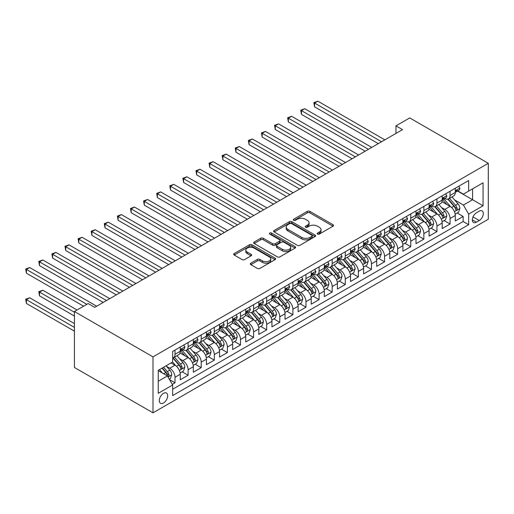 <?xml version="1.0" encoding="UTF-8"?>
<svg xmlns="http://www.w3.org/2000/svg" width="514" height="514" viewBox="0 0 514 514"><rect width="100%" height="100%" fill="white"/><g stroke="black" fill="none" stroke-linecap="round" stroke-linejoin="round"><path stroke-width="0.77" d="M317.549 234.088A1.272 0.732 0 0 0 319.348 234.088L333.008 226.205A1.818 1.047 0 0 0 333.541 225.46A1.818 1.047 0 0 0 333.008 224.721L309.865 211.357A1.818 1.047 0 0 0 307.295 211.357L293.635 219.247A1.272 0.732 0 0 0 293.263 219.767A1.272 0.732 0 0 0 293.635 220.288A1.272 0.732 0 0 0 295.434 220.288L297.201 219.266A5.821 3.36 0 0 1 305.432 219.266L307.359 220.377A5.821 3.36 0 0 1 309.062 222.755A5.821 3.36 0 0 1 307.359 225.126L305.592 226.147A1.272 0.732 0 0 0 305.22 226.668A1.272 0.732 0 0 0 305.592 227.188A1.272 0.732 0 0 0 307.391 227.188L309.158 226.166A5.821 3.36 0 0 1 317.389 226.166L319.316 227.278A5.821 3.36 0 0 1 321.019 229.655A5.821 3.36 0 0 1 319.316 232.032L317.549 233.054A1.272 0.732 0 0 0 317.177 233.568A1.272 0.732 0 0 0 317.549 234.088L317.549 233.054M163.484 402.995A5.93 3.425 120 0 0 167.358 397.772A5.93 3.425 120 0 0 166.446 393.024A5.93 3.425 120 0 0 163.484 393.319A5.93 3.425 120 0 0 159.61 398.543A5.93 3.425 120 0 0 160.522 403.291A5.93 3.425 120 0 0 163.484 402.995M250.858 263.168A1.818 1.047 0 0 0 250.324 263.907A1.818 1.047 0 0 0 250.858 264.652L257.347 268.398A1.818 1.047 0 0 0 259.917 268.398L275.093 259.641A1.818 1.047 0 0 0 275.62 258.902A1.818 1.047 0 0 0 275.093 258.156L251.95 244.799A1.818 1.047 0 0 0 249.38 244.799L234.211 253.556A1.818 1.047 0 0 0 233.677 254.295A1.818 1.047 0 0 0 234.211 255.04L242.049 259.57A1.818 1.047 0 0 0 244.619 259.57L251.115 255.818A1.818 1.047 0 0 0 251.648 255.079A1.818 1.047 0 0 0 251.115 254.334L247.228 252.091A4.864 2.808 0 0 1 245.801 250.106A4.864 2.808 0 0 1 248.802 247.51A4.864 2.808 0 0 1 254.102 248.121L269.336 256.916A4.864 2.808 0 0 1 270.762 258.902A4.864 2.808 0 0 1 267.762 261.491A4.864 2.808 0 0 1 262.461 260.887L259.917 259.422A1.818 1.047 0 0 0 257.347 259.422L250.858 263.168L250.858 264.652M488.3 163.291L409.716 117.918L395.966 125.859L402.513 129.644L94.724 307.34L88.177 303.562L74.421 311.503L153.005 356.87L488.3 163.291L488.3 219.247L153.005 412.826L153.005 356.87M297.33 245.319A1.818 1.047 0 0 0 299.9 245.319L315.069 236.556A1.818 1.047 0 0 0 315.602 235.817A1.818 1.047 0 0 0 315.069 235.071L291.933 221.714A1.818 1.047 0 0 0 289.363 221.714L274.187 230.471A1.818 1.047 0 0 0 273.66 231.216A1.818 1.047 0 0 0 274.187 231.955L297.33 245.319M270.261 234.365A1.272 0.732 0 0 1 271.553 234.545L295.055 248.114L279.912 256.859A1.818 1.047 0 0 1 277.342 256.859L254.199 243.501L254.199 242.017A1.818 1.047 0 0 0 253.665 242.756A1.818 1.047 0 0 0 254.199 243.501M254.199 242.017L260.694 238.265A1.818 1.047 0 0 1 263.264 238.265L272.645 243.681A1.818 1.047 0 0 0 275.221 243.681L279.526 241.194A1.818 1.047 0 0 0 280.059 240.456A1.818 1.047 0 0 0 279.526 239.71L269.754 234.069A1.272 0.732 0 0 1 269.381 233.555A1.272 0.732 0 0 1 270.165 232.874A1.272 0.732 0 0 1 271.553 233.035L295.081 246.617A1.818 1.047 0 0 1 295.614 247.356A1.818 1.047 0 0 1 295.081 248.101L295.081 246.617M172.293 384.376L175.011 382.808L169.575 379.673M166.485 366.315L169.774 368.217A7.408 4.279 60 0 1 175.011 377.289L180.247 374.263L180.247 379.782L188.105 375.246L182.149 371.808M179.579 358.753L182.868 360.655A7.408 4.279 60 0 1 188.105 369.727L193.348 366.7L193.348 372.22L201.205 367.683L195.243 364.246M192.679 351.19L195.969 353.092A7.408 4.279 60 0 1 201.205 362.164L206.442 359.138L206.442 364.657L214.299 360.121L208.343 356.684M205.773 343.628L209.063 345.53A7.408 4.279 60 0 1 214.299 354.602L219.542 351.576L219.542 357.101L227.4 352.559L221.438 349.122M218.874 336.066L222.164 337.968A7.408 4.279 60 0 1 227.4 347.04L232.636 344.014L232.636 349.539L240.494 344.997L234.538 341.559M231.968 328.504L235.258 330.406A7.408 4.279 60 0 1 240.494 339.478L245.737 336.458L245.737 341.977L253.595 337.441L247.632 333.997M245.069 320.948L248.358 322.843A7.408 4.279 60 0 1 253.595 331.916L258.831 328.896L258.831 334.415L266.689 329.879L260.733 326.435M258.163 313.386L261.453 315.281A7.408 4.279 60 0 1 266.689 324.353L271.932 321.334L271.932 326.853L279.789 322.317L273.827 318.873M271.263 305.824L274.553 307.719A7.408 4.279 60 0 1 279.789 316.797L285.026 313.771L285.026 319.29L292.89 314.754L286.928 311.311M284.358 298.261L287.647 300.157A7.408 4.279 60 0 1 292.89 309.235L298.126 306.209L298.126 311.728L305.984 307.192L300.022 303.748M297.458 290.699L300.748 292.594A7.408 4.279 60 0 1 305.984 301.673L311.221 298.647L311.221 304.166L319.085 299.63L313.122 296.186M310.552 283.137L313.842 285.032A7.408 4.279 60 0 1 319.085 294.111L324.321 291.085L324.321 296.604L332.179 292.068L326.217 288.624M323.653 275.575L326.943 277.476A7.408 4.279 60 0 1 332.179 286.549L337.415 283.522L337.415 289.041L345.279 284.505L339.317 281.068M336.747 268.012L340.037 269.914A7.408 4.279 60 0 1 345.279 278.986L350.516 275.96L350.516 281.479L358.374 276.943L352.418 273.506M349.848 260.45L353.137 262.352A7.408 4.279 60 0 1 358.374 271.424L363.61 268.398L363.61 273.917L371.474 269.381L365.512 265.944M362.942 252.888L366.231 254.79A7.408 4.279 60 0 1 371.474 263.862L376.711 260.836L376.711 266.355L384.568 261.819L378.612 258.381M376.042 245.326L379.332 247.228A7.408 4.279 60 0 1 384.568 256.3L389.805 253.273L389.805 258.799L397.669 254.257L391.707 250.819M389.137 237.764L392.426 239.665A7.408 4.279 60 0 1 397.669 248.737L402.905 245.711L402.905 251.237L410.763 246.694L404.807 243.257M402.237 230.201L405.527 232.103A7.408 4.279 60 0 1 410.763 241.175L415.999 238.155L415.999 243.675L423.864 239.138L417.901 235.695M415.331 222.646L418.621 224.541A7.408 4.279 60 0 1 423.864 233.613L429.1 230.593L429.1 236.112L436.958 231.576L431.002 228.132M428.432 215.083L431.721 216.979A7.408 4.279 60 0 1 436.958 226.051L442.194 223.031L442.194 228.55L450.058 224.014L450.058 218.495A7.408 4.279 -120 0 0 444.816 209.416L441.526 207.521M444.096 220.57L450.058 224.014M180.247 374.263A7.408 4.279 -120 0 0 175.011 365.191L171.078 362.923M193.348 366.7A7.408 4.279 -120 0 0 188.105 357.628L180.009 352.951M206.442 359.138A7.408 4.279 -120 0 0 201.205 350.066L193.103 345.389M219.542 351.576A7.408 4.279 -120 0 0 214.299 342.504L206.204 337.826M232.636 344.014A7.408 4.279 -120 0 0 227.4 334.942L219.298 330.264M245.737 336.458A7.408 4.279 -120 0 0 240.494 327.379L232.399 322.702M258.831 328.896A7.408 4.279 -120 0 0 253.595 319.817L245.493 315.14M271.932 321.334A7.408 4.279 -120 0 0 266.689 312.255L258.593 307.584M285.026 313.771A7.408 4.279 -120 0 0 279.789 304.693L271.688 300.022M298.126 306.209A7.408 4.279 -120 0 0 292.89 297.137L284.788 292.46M311.221 298.647A7.408 4.279 -120 0 0 305.984 289.575L297.882 284.897M324.321 291.085A7.408 4.279 -120 0 0 319.085 282.013L310.983 277.335M337.415 283.522A7.408 4.279 -120 0 0 332.179 274.45L324.077 269.773M350.516 275.96A7.408 4.279 -120 0 0 345.279 266.888L337.178 262.211M363.61 268.398A7.408 4.279 -120 0 0 358.374 259.326L350.272 254.648M376.711 260.836A7.408 4.279 -120 0 0 371.474 251.764L363.372 247.086M389.805 253.273A7.408 4.279 -120 0 0 384.568 244.201L376.466 239.524M402.905 245.711A7.408 4.279 -120 0 0 397.669 236.639L389.567 231.962M415.999 238.155A7.408 4.279 -120 0 0 410.763 229.077L402.661 224.4M429.1 230.593A7.408 4.279 -120 0 0 423.864 221.515L415.762 216.837M442.194 223.031A7.408 4.279 -120 0 0 436.958 213.952L428.856 209.282M479.26 211.158L476.382 212.822A5.744 3.315 120 0 0 472.629 217.878A5.744 3.315 120 0 0 473.51 222.485A5.744 3.315 120 0 0 476.382 222.196L479.26 220.532A5.744 3.315 120 0 0 483.012 215.475A5.744 3.315 120 0 0 482.132 210.875A5.744 3.315 120 0 0 479.26 211.158M158.248 381.221L167.416 375.927L172.653 384.999L172.653 395.587L468.652 224.695L468.652 214.107L463.416 205.035L454.627 199.959M172.653 384.999L158.248 393.319L158.248 370.331L172.653 362.01L172.653 351.428L468.652 180.53L468.652 191.118L483.064 182.798L483.064 205.786L468.652 214.107M182.798 349.726L182.868 349.764A7.408 4.279 60 0 0 186.576 350.13L191.812 347.104A7.408 4.279 -120 0 0 193.348 343.712L193.348 339.478M195.898 342.163L195.969 342.202A7.408 4.279 60 0 0 199.67 342.568L204.913 339.542A7.408 4.279 -120 0 0 206.442 336.15L206.442 331.916M208.992 334.601L209.063 334.64A7.408 4.279 60 0 0 212.77 335.006L218.007 331.98A7.408 4.279 -120 0 0 219.542 328.587L219.542 324.353M222.093 327.039L222.164 327.077A7.408 4.279 60 0 0 225.864 327.444L231.107 324.418A7.408 4.279 -120 0 0 232.636 321.032L232.636 316.791M235.187 319.477L235.258 319.515A7.408 4.279 60 0 0 238.965 319.881L244.201 316.862A7.408 4.279 -120 0 0 245.737 313.469L245.737 309.235M248.288 311.914L248.358 311.953A7.408 4.279 60 0 0 252.059 312.319L257.302 309.299A7.408 4.279 -120 0 0 258.831 305.907L258.831 301.673M261.382 304.352L261.453 304.391A7.408 4.279 60 0 0 265.16 304.757L270.396 301.737A7.408 4.279 -120 0 0 271.932 298.345L271.932 294.111M274.482 296.79L274.553 296.829A7.408 4.279 60 0 0 278.254 297.201L283.497 294.175A7.408 4.279 -120 0 0 285.026 290.783L285.026 286.549M287.577 289.228L287.647 289.266A7.408 4.279 60 0 0 291.354 289.639L296.591 286.613A7.408 4.279 -120 0 0 298.126 283.22L298.126 278.986M300.677 281.666L300.748 281.711A7.408 4.279 60 0 0 304.449 282.077L309.691 279.051A7.408 4.279 -120 0 0 311.221 275.658L311.221 271.424M313.771 274.103L313.842 274.148A7.408 4.279 60 0 0 317.549 274.515L322.786 271.488A7.408 4.279 -120 0 0 324.321 268.096L324.321 263.862M326.872 266.548L326.943 266.586A7.408 4.279 60 0 0 330.643 266.952L335.886 263.926A7.408 4.279 -120 0 0 337.415 260.534L337.415 256.3M339.966 258.985L340.037 259.024A7.408 4.279 60 0 0 343.744 259.39L348.98 256.364A7.408 4.279 -120 0 0 350.516 252.972L350.516 248.737M353.067 251.423L353.137 251.462A7.408 4.279 60 0 0 356.838 251.828L362.081 248.802A7.408 4.279 -120 0 0 363.61 245.409L363.61 241.175M366.161 243.861L366.231 243.899A7.408 4.279 60 0 0 369.939 244.266L375.175 241.239A7.408 4.279 -120 0 0 376.711 237.847L376.711 233.613M379.261 236.299L379.332 236.337A7.408 4.279 60 0 0 383.033 236.703L388.276 233.677A7.408 4.279 -120 0 0 389.805 230.285L389.805 226.051M392.355 228.736L392.426 228.775A7.408 4.279 60 0 0 396.133 229.141L401.37 226.115A7.408 4.279 -120 0 0 402.905 222.729L402.905 218.489M405.456 221.174L405.527 221.213A7.408 4.279 60 0 0 409.228 221.579L414.47 218.559A7.408 4.279 -120 0 0 415.999 215.167L415.999 210.933M418.55 213.612L418.621 213.651A7.408 4.279 60 0 0 422.328 214.017L427.564 210.997A7.408 4.279 -120 0 0 429.1 207.605L429.1 203.371M431.651 206.05L431.721 206.088A7.408 4.279 60 0 0 435.422 206.455L440.665 203.435A7.408 4.279 -120 0 0 442.194 200.042L442.194 195.808M172.653 389.233L463.153 221.515L463.153 216.452L455.295 220.988L455.295 215.469A7.408 4.279 -120 0 0 450.058 206.39L441.956 201.719M444.745 198.488L444.816 198.526A7.408 4.279 -120 0 0 448.523 198.899A7.408 4.279 -120 0 0 450.058 195.506L450.058 191.272M448.523 198.899L453.759 195.873A7.408 4.279 -120 0 0 455.295 192.48L455.295 188.246M175.011 350.066L175.011 354.3A7.408 4.279 60 0 1 173.475 357.693A7.408 4.279 60 0 1 172.653 357.988M173.475 357.693L178.718 354.666A7.408 4.279 -120 0 0 180.247 351.274L180.247 347.04M188.105 342.504L188.105 346.738A7.408 4.279 60 0 1 186.576 350.13M201.205 334.942L201.205 339.176A7.408 4.279 60 0 1 199.67 342.568M214.299 327.379L214.299 331.614A7.408 4.279 60 0 1 212.77 335.006M227.4 319.817L227.4 324.051A7.408 4.279 60 0 1 225.864 327.444M240.494 312.255L240.494 316.489A7.408 4.279 60 0 1 238.965 319.881M253.595 304.693L253.595 308.927A7.408 4.279 60 0 1 252.059 312.319M266.689 297.131L266.689 301.371A7.408 4.279 60 0 1 265.16 304.757M279.789 289.575L279.789 293.809A7.408 4.279 60 0 1 278.254 297.201M292.89 282.013L292.89 286.247A7.408 4.279 60 0 1 291.354 289.639M305.984 274.45L305.984 278.684A7.408 4.279 60 0 1 304.449 282.077M319.085 266.888L319.085 271.122A7.408 4.279 60 0 1 317.549 274.515M332.179 259.326L332.179 263.56A7.408 4.279 60 0 1 330.643 266.952M345.279 251.764L345.279 255.998A7.408 4.279 60 0 1 343.744 259.39M358.374 244.201L358.374 248.435A7.408 4.279 60 0 1 356.838 251.828M371.474 236.639L371.474 240.873A7.408 4.279 60 0 1 369.939 244.266M384.568 229.077L384.568 233.311A7.408 4.279 60 0 1 383.033 236.703M397.669 221.515L397.669 225.749A7.408 4.279 60 0 1 396.133 229.141M410.763 213.952L410.763 218.187A7.408 4.279 60 0 1 409.228 221.579M423.864 206.39L423.864 210.624A7.408 4.279 60 0 1 422.328 214.017M436.958 198.828L436.958 203.069A7.408 4.279 60 0 1 435.422 206.455M436.958 226.051L436.958 231.576M423.864 233.613L423.864 239.138M410.763 241.175L410.763 246.694M397.669 248.737L397.669 254.257M384.568 256.3L384.568 261.819M371.474 263.862L371.474 269.381M358.374 271.424L358.374 276.943M345.279 278.986L345.279 284.505M332.179 286.549L332.179 292.068M319.085 294.111L319.085 299.63M305.984 301.673L305.984 307.192M292.89 309.235L292.89 314.754M279.789 316.797L279.789 322.317M266.689 324.353L266.689 329.879M253.595 331.916L253.595 337.441M240.494 339.478L240.494 344.997M227.4 347.04L227.4 352.559M214.299 354.602L214.299 360.121M201.205 362.164L201.205 367.683M188.105 369.727L188.105 375.246M175.011 377.289L175.011 382.808M167.416 375.927L158.248 370.633M463.416 205.035L472.584 199.74L472.584 188.85L483.064 182.798M457.582 191.079L483.064 205.786M457.845 190.925L463.416 194.144L468.652 191.118M74.421 311.503L74.421 367.459L153.005 412.826M395.966 125.859L395.966 133.422M457.197 213.008L463.153 216.452M463.153 221.515L468.652 224.695M318.057 234.268L319.316 233.542A5.821 3.36 0 0 0 321.019 231.165L321.019 229.655M309.062 222.755L309.062 224.265A5.821 3.36 0 0 1 307.359 226.642L306.1 227.368M332.982 226.218L309.865 212.873A1.818 1.047 0 0 0 307.295 212.873L294.143 220.467M315.05 236.575L291.933 223.224A1.818 1.047 0 0 0 289.363 223.224L274.213 231.968M311.857 236.337A1.272 0.732 0 0 0 312.229 235.817A1.272 0.732 0 0 0 311.857 235.296L291.547 223.571A1.272 0.732 0 0 0 289.748 223.571L287.879 224.644A5.821 3.36 0 0 0 286.176 227.021A5.821 3.36 0 0 0 287.879 229.398L301.763 237.41A5.821 3.36 0 0 0 309.993 237.41L311.857 236.337L311.857 237.847A1.272 0.732 0 0 0 312.229 237.327L312.229 235.817M286.176 227.021L286.176 228.531A5.821 3.36 0 0 0 287.879 230.908L287.879 229.398M311.857 237.847L309.993 238.926A5.821 3.36 0 0 1 301.763 238.926L287.879 230.908M254.224 243.514L260.694 239.781L260.694 238.265M280.059 240.456L280.059 241.965A1.818 1.047 0 0 1 279.526 242.711L275.221 245.197A1.818 1.047 0 0 1 272.645 245.197L263.264 239.781A1.818 1.047 0 0 0 260.694 239.781M282.385 249.309A4.864 2.808 0 0 0 287.686 249.913A4.864 2.808 0 0 0 290.686 247.324A4.864 2.808 0 0 0 289.266 245.332L283.895 242.235A1.818 1.047 0 0 0 281.325 242.235L277.02 244.722A1.818 1.047 0 0 0 276.487 245.467A1.818 1.047 0 0 0 277.02 246.206L282.385 249.309L282.385 250.819A4.864 2.808 0 0 0 287.686 251.43A4.864 2.808 0 0 0 290.686 248.834L290.686 247.324M276.487 245.467L276.487 246.977A1.818 1.047 0 0 0 277.02 247.722L277.02 246.206M282.385 250.819L277.02 247.722M270.762 258.902L270.762 260.412A4.864 2.808 0 0 1 267.762 263.007A4.864 2.808 0 0 1 262.461 262.397L259.917 260.932A1.818 1.047 0 0 0 257.347 260.932L250.883 264.665M245.801 250.106L245.801 251.616A4.864 2.808 0 0 0 247.228 253.601L247.228 252.091M251.089 255.831L247.228 253.601M275.067 259.654L251.95 246.309A1.818 1.047 0 0 0 249.38 246.309L234.23 255.053L234.211 253.556M455.186 214.171L458.572 212.218L459.876 208.433A4.909 2.833 -120 0 0 457.968 203.827L451.979 196.901M450.784 206.872L443.942 198.957M446.891 204.566L442.92 199.972A11.764 6.791 -120 0 0 442.56 199.56M314.562 137.09L352.084 158.755L288.367 121.966L288.367 118.188L291.644 116.292L358.637 154.971M447.855 199.162L453.907 206.172A4.909 2.833 60 0 1 455.655 209.551L456.014 210.136L456.676 210.04L457.229 208.645A4.909 2.833 -120 0 0 455.481 205.259L449.493 198.333M448.208 199.047L454.717 206.577A2.499 1.446 60 0 1 455.346 207.553L457.229 208.645M458.764 186.241L459.876 188.169A4.909 2.833 60 0 1 458.861 190.341L456.374 191.78A4.909 2.833 -120 0 0 457.229 190.649L457.126 190.212M381.555 141.742L314.562 103.063L317.838 101.174L384.832 139.853M455.455 192.005L455.481 192.005A4.909 2.833 -120 0 0 456.374 191.78M456.593 190.283L457.229 190.649C456.92 189.91 456.393 190.212 455.655 191.555A4.909 2.833 60 0 1 455.295 192.255M378.285 143.631L314.562 106.841L314.562 103.063L313.842 102.646L317.838 101.174M314.562 106.841L313.842 102.646M442.085 221.733L445.471 219.78L446.782 215.996A4.909 2.833 -120 0 0 444.867 211.389L438.885 204.456M437.684 214.434L430.848 206.512M433.797 212.128L429.826 207.534A11.764 6.791 -120 0 0 429.46 207.123M301.467 144.652L338.989 166.318L275.273 129.528L275.273 125.75L278.543 123.855L345.536 162.533M434.754 206.724L440.806 213.734A4.909 2.833 60 0 1 442.56 217.114L442.914 217.692L443.582 217.602L444.128 216.208A4.909 2.833 -120 0 0 442.381 212.822L436.399 205.896M435.114 206.609L441.616 214.139A2.499 1.446 60 0 1 442.246 215.115L444.128 216.208M428.991 229.295L432.377 227.342L433.681 223.558A4.909 2.833 -120 0 0 431.773 218.951L425.785 212.019M424.59 221.997L417.747 214.075M420.696 219.69L416.726 215.096A11.764 6.791 -120 0 0 416.359 214.685M288.367 152.215L325.889 173.88M421.66 214.287L427.712 221.296A4.909 2.833 60 0 1 429.46 224.676L429.82 225.254L430.481 225.164L431.034 223.77A4.909 2.833 -120 0 0 429.286 220.384L423.298 213.458M422.013 214.171L428.522 221.701A2.499 1.446 60 0 1 429.151 222.678L431.034 223.77M415.89 236.858L419.276 234.898L420.587 231.12A4.909 2.833 -120 0 0 418.672 226.513L412.691 219.581M411.489 229.559L404.653 221.637M407.602 227.252L403.631 222.658A11.764 6.791 -120 0 0 403.265 222.247M275.273 159.777L312.795 181.442L249.078 144.652L249.078 140.868L252.348 138.979L319.342 177.658M408.559 221.849L414.612 228.852A4.909 2.833 60 0 1 416.366 232.238L416.719 232.816L417.387 232.726L417.933 231.332A4.909 2.833 -120 0 0 416.186 227.946L410.204 221.02M408.919 221.733L415.421 229.263A2.499 1.446 60 0 1 416.051 230.24L417.933 231.332M402.796 244.42L406.182 242.46L407.486 238.682A4.909 2.833 -120 0 0 405.578 234.076L399.59 227.143M398.395 237.121L391.552 229.199M394.501 234.814L390.531 230.214A11.764 6.791 -120 0 0 390.165 229.809M262.172 167.339L299.694 189.004L235.977 152.215L235.977 148.43L239.254 146.541L306.248 185.22M395.465 229.411L401.518 236.414A4.909 2.833 60 0 1 403.265 239.8L403.625 240.379L404.287 240.289L404.839 238.888A4.909 2.833 -120 0 0 403.092 235.508L397.104 228.582M395.819 229.295L402.327 236.826A2.499 1.446 60 0 1 402.957 237.802L404.839 238.888M445.67 193.804L446.782 195.731A4.909 2.833 60 0 1 445.766 197.903L443.274 199.342A4.909 2.833 -120 0 0 444.128 198.211L444.025 197.774M368.461 149.304L301.467 110.626L304.738 108.73L371.731 147.409M442.361 199.567L442.381 199.567A4.909 2.833 -120 0 0 443.274 199.342M443.498 197.845L444.128 198.211C443.82 197.466 443.299 197.774 442.56 199.117A4.909 2.833 60 0 1 442.194 199.817M365.184 151.193L301.467 114.404L301.467 110.626L300.748 110.208L304.738 108.73M301.467 114.404L300.748 110.208M432.57 201.366L433.681 203.293A4.909 2.833 60 0 1 432.666 205.465L430.179 206.898A4.909 2.833 -120 0 0 431.034 205.767L430.931 205.337M355.36 156.866L287.647 117.77L291.644 116.292M429.261 207.129L429.286 207.129A4.909 2.833 -120 0 0 430.179 206.898M430.398 205.407L431.034 205.767C430.726 205.028 430.199 205.33 429.46 206.679A4.909 2.833 60 0 1 429.1 207.373M288.367 121.966L287.647 117.77M419.475 208.928L420.587 210.856A4.909 2.833 60 0 1 419.572 213.027L417.079 214.46A4.909 2.833 -120 0 0 417.933 213.329L417.831 212.899M342.266 164.422L274.553 125.332L278.543 123.855M416.167 214.691L416.186 214.691A4.909 2.833 -120 0 0 417.079 214.46M417.304 212.963L417.933 213.329C417.625 212.59 417.105 212.892 416.366 214.242A4.909 2.833 60 0 1 415.999 214.936M275.273 129.528L274.553 125.332M406.375 216.49L407.486 218.418A4.909 2.833 60 0 1 406.471 220.59L403.985 222.022A4.909 2.833 -120 0 0 404.839 220.892L404.736 220.461M329.166 171.984L262.172 133.306L265.449 131.417L332.442 170.095M403.066 222.254L403.092 222.254A4.909 2.833 -120 0 0 403.985 222.022M404.203 220.525L404.839 220.892C404.531 220.153 404.004 220.455 403.265 221.804A4.909 2.833 60 0 1 402.905 222.498M325.895 173.88L262.172 137.09L262.172 133.306L261.453 132.895L265.449 131.417M262.172 137.09L261.453 132.895M389.696 251.976L393.081 250.022L394.392 246.245A4.909 2.833 -120 0 0 392.478 241.631L386.496 234.705M385.294 244.683L378.458 236.761M381.407 242.377L377.437 237.776A11.764 6.791 -120 0 0 377.07 237.372M249.078 174.901L286.6 196.56L222.883 159.777L222.883 155.993L226.154 154.104L293.147 192.782M382.365 236.973L388.417 243.977A4.909 2.833 60 0 1 390.171 247.362L390.524 247.941L391.193 247.851L391.739 246.45A4.909 2.833 -120 0 0 389.991 243.071L384.009 236.144M382.724 236.858L389.226 244.388A2.499 1.446 60 0 1 389.856 245.364L391.739 246.45M393.281 224.053L394.392 225.98A4.909 2.833 60 0 1 393.377 228.152L390.884 229.585A4.909 2.833 -120 0 0 391.739 228.454L391.636 228.017M316.071 179.547L248.358 140.457L252.348 138.979M389.972 229.816L389.991 229.816A4.909 2.833 -120 0 0 390.884 229.585M391.109 228.087L391.739 228.454C391.43 227.715 390.91 228.017 390.171 229.36A4.909 2.833 60 0 1 389.805 230.06M249.078 144.652L248.358 140.457M376.601 259.538L379.987 257.585L381.292 253.807A4.909 2.833 -120 0 0 379.383 249.194L373.395 242.267M372.2 252.245L365.358 244.323M368.307 249.939L364.336 245.339A11.764 6.791 -120 0 0 363.97 244.934M235.977 182.464L273.499 204.122L209.783 167.339L209.783 163.555L213.059 161.666L280.053 200.344M369.27 244.536L375.323 251.539A4.909 2.833 60 0 1 377.07 254.925L377.43 255.503L378.092 255.413L378.645 254.012A4.909 2.833 -120 0 0 376.897 250.633L370.909 243.707M369.624 244.42L376.126 251.95A2.499 1.446 60 0 1 376.762 252.927L378.645 254.012M380.18 231.608L381.292 233.542A4.909 2.833 60 0 1 380.276 235.714L377.79 237.147A4.909 2.833 -120 0 0 378.645 236.016L378.542 235.579M302.971 187.109L235.258 148.019L239.254 146.541M376.871 237.378L376.897 237.378A4.909 2.833 -120 0 0 377.79 237.147M378.008 235.65L378.645 236.016C378.336 235.277 377.809 235.579 377.07 236.922A4.909 2.833 60 0 1 376.711 237.622M235.977 152.215L235.258 148.019M363.501 267.1L366.887 265.147L368.197 261.369A4.909 2.833 -120 0 0 366.283 256.756L360.301 249.83M359.1 259.801L352.263 251.886M355.213 257.501L351.242 252.901A11.764 6.791 -120 0 0 350.876 252.496M222.883 190.019L260.405 211.684L196.689 174.901L196.689 171.117L199.959 169.228L266.952 207.907M356.17 252.091L362.222 259.101A4.909 2.833 60 0 1 363.976 262.481L364.33 263.065L364.998 262.969L365.544 261.575A4.909 2.833 -120 0 0 363.796 258.195L357.815 251.269M356.53 251.982L363.032 259.512A2.499 1.446 60 0 1 363.661 260.489L365.544 261.575M367.086 239.171L368.197 241.098A4.909 2.833 60 0 1 367.182 243.27L364.689 244.709A4.909 2.833 -120 0 0 365.544 243.578L365.441 243.141M289.877 194.671L222.164 155.581L226.154 154.104M363.777 244.94L363.796 244.94A4.909 2.833 -120 0 0 364.689 244.709M364.914 243.212L365.544 243.578C365.236 242.839 364.715 243.141 363.976 244.484A4.909 2.833 60 0 1 363.61 245.184M222.883 159.777L222.164 155.581M350.407 274.662L353.793 272.709L355.097 268.931A4.909 2.833 -120 0 0 353.189 264.318L347.201 257.392M346.006 267.364L339.163 259.448M342.112 265.057L338.141 260.463A11.764 6.791 -120 0 0 337.775 260.052M209.783 197.582L247.305 219.247L183.588 182.457L183.588 178.679L186.865 176.79L253.858 215.469M343.076 259.654L349.128 266.663A4.909 2.833 60 0 1 350.876 270.043L351.235 270.627L351.897 270.531L352.45 269.137A4.909 2.833 -120 0 0 350.702 265.757L344.714 258.825M343.429 259.544L349.931 267.074A2.499 1.446 60 0 1 350.567 268.051L352.45 269.137M353.985 246.733L355.097 248.66A4.909 2.833 60 0 1 354.082 250.832L351.595 252.271A4.909 2.833 -120 0 0 352.45 251.14L352.347 250.703M276.776 202.233L209.063 163.137L213.059 161.666M350.676 252.502L350.702 252.502A4.909 2.833 -120 0 0 351.595 252.271M351.814 250.774L352.45 251.14C352.141 250.402 351.615 250.703 350.876 252.046A4.909 2.833 60 0 1 350.516 252.747M209.783 167.339L209.063 163.137M337.306 282.225L340.692 280.271L342.003 276.487A4.909 2.833 -120 0 0 340.088 271.88L334.106 264.954M332.905 274.926L326.069 267.01M329.018 272.619L325.047 268.025A11.764 6.791 -120 0 0 324.681 267.614M196.689 205.144L234.211 226.809L170.494 190.019L170.494 186.241L173.764 184.353L240.758 223.031M329.975 267.216L336.027 274.225A4.909 2.833 60 0 1 337.782 277.605L338.135 278.19L338.803 278.093L339.349 276.699A4.909 2.833 -120 0 0 337.602 273.319L331.62 266.387M330.335 267.1L336.837 274.63A2.499 1.446 60 0 1 337.467 275.613L339.349 276.699M340.891 254.295L342.003 256.223A4.909 2.833 60 0 1 340.988 258.394L338.495 259.833A4.909 2.833 -120 0 0 339.349 258.703L339.246 258.266M263.682 209.796L195.969 170.699L199.959 169.228M337.582 260.065L337.602 260.065A4.909 2.833 -120 0 0 338.495 259.833M338.72 258.336L339.349 258.703C339.041 257.964 338.52 258.266 337.782 259.609A4.909 2.833 60 0 1 337.415 260.309M196.689 174.901L195.969 170.699M324.212 289.787L327.598 287.834L328.902 284.049A4.909 2.833 -120 0 0 326.994 279.443L321.006 272.516M319.811 282.488L312.968 274.572M315.917 280.181L311.947 275.588A11.764 6.791 -120 0 0 311.58 275.176M183.588 212.706L221.11 234.371L157.393 197.582L157.393 193.804L160.67 191.915L227.663 230.593M316.881 274.778L322.933 281.788A4.909 2.833 60 0 1 324.681 285.167L325.041 285.752L325.703 285.656L326.255 284.261A4.909 2.833 -120 0 0 324.501 280.882L318.519 273.949M317.234 274.662L323.736 282.192A2.499 1.446 60 0 1 324.373 283.175L326.255 284.261M327.791 261.857L328.902 263.785A4.909 2.833 60 0 1 327.887 265.956L325.401 267.396A4.909 2.833 -120 0 0 326.255 266.265L326.152 265.828M250.581 217.358L182.868 178.262L186.865 176.79M324.482 267.627L324.501 267.627A4.909 2.833 -120 0 0 325.401 267.396M325.619 265.899L326.255 266.265C325.947 265.526 325.42 265.828 324.681 267.171A4.909 2.833 60 0 1 324.321 267.871M183.588 182.457L182.868 178.262M311.111 297.349L314.497 295.396L315.808 291.611A4.909 2.833 -120 0 0 313.893 287.005L307.912 280.079M306.71 290.05L299.874 282.135M302.823 287.744L298.852 283.15A11.764 6.791 -120 0 0 298.486 282.739M170.494 220.268L208.016 241.933L144.299 205.144L144.299 201.366L147.569 199.477L214.563 238.149M303.78 282.34L309.833 289.35A4.909 2.833 60 0 1 311.587 292.729L311.94 293.314L312.608 293.218L313.154 291.823A4.909 2.833 -120 0 0 311.407 288.444L305.425 281.511M304.14 282.225L310.642 289.755A2.499 1.446 60 0 1 311.272 290.738L313.154 291.823M314.697 269.42L315.808 271.347A4.909 2.833 60 0 1 314.793 273.519L312.3 274.958A4.909 2.833 -120 0 0 313.154 273.827L313.052 273.39M237.487 224.92L169.774 185.824L173.764 184.353M311.388 275.189L311.407 275.189A4.909 2.833 -120 0 0 312.3 274.958M312.525 273.461L313.154 273.827C312.846 273.088 312.326 273.39 311.587 274.733A4.909 2.833 60 0 1 311.221 275.433M170.494 190.019L169.774 185.824M298.017 304.911L301.403 302.958L302.707 299.174A4.909 2.833 -120 0 0 300.799 294.567L294.811 287.641M293.616 297.612L286.773 289.697M289.723 295.306L285.752 290.712A11.764 6.791 -120 0 0 285.386 290.301M157.393 227.831L194.915 249.496L131.198 212.706L131.198 208.928L134.475 207.033L201.469 245.711M290.686 289.902L296.739 296.912A4.909 2.833 60 0 1 298.486 300.292L298.846 300.876L299.508 300.78L300.06 299.386A4.909 2.833 -120 0 0 298.306 296.006L292.325 289.074M291.04 289.787L297.542 297.317A2.499 1.446 60 0 1 298.178 298.293L300.06 299.386M301.596 276.982L302.707 278.909A4.909 2.833 60 0 1 301.692 281.081L299.206 282.52A4.909 2.833 -120 0 0 300.06 281.389L299.958 280.952M224.387 232.482L156.674 193.386L160.67 191.915M298.287 282.745L298.306 282.745A4.909 2.833 -120 0 0 299.206 282.52M299.424 281.023L300.06 281.389C299.752 280.65 299.225 280.952 298.486 282.295A4.909 2.833 60 0 1 298.126 282.996M157.393 197.582L156.674 193.386M284.917 312.473L288.303 310.52L289.613 306.736A4.909 2.833 -120 0 0 287.699 302.129L281.717 295.197M280.515 305.175L273.679 297.253M276.628 302.868L272.658 298.274A11.764 6.791 -120 0 0 272.291 297.863M144.299 235.393L181.821 257.058L118.104 220.268L118.104 216.49L121.375 214.595L188.368 253.273M277.586 297.465L283.638 304.474A4.909 2.833 60 0 1 285.392 307.854L285.745 308.439L286.414 308.342L286.96 306.948A4.909 2.833 -120 0 0 285.212 303.562L279.231 296.636M277.945 297.349L284.448 304.879A2.499 1.446 60 0 1 285.077 305.856L286.96 306.948M288.502 284.544L289.613 286.471A4.909 2.833 60 0 1 288.598 288.643L286.105 290.082A4.909 2.833 -120 0 0 286.96 288.952L286.857 288.515M211.293 240.044L143.579 200.948L147.569 199.477M285.193 290.307L285.212 290.307A4.909 2.833 -120 0 0 286.105 290.082M286.33 288.585L286.96 288.952C286.651 288.213 286.131 288.515 285.392 289.857A4.909 2.833 60 0 1 285.026 290.558M144.299 205.144L143.579 200.948M271.822 320.036L275.208 318.082L276.513 314.298A4.909 2.833 -120 0 0 274.604 309.691L268.616 302.759M267.421 312.737L260.579 304.815M263.528 310.43L259.557 305.836A11.764 6.791 -120 0 0 259.191 305.425M131.198 242.955L168.721 264.62L105.004 227.831L105.004 224.053L108.281 222.157L175.274 260.836M264.492 305.027L270.544 312.037A4.909 2.833 60 0 1 272.291 315.416L272.651 315.994L273.313 315.904L273.866 314.51A4.909 2.833 -120 0 0 272.112 311.124L266.13 304.198M264.845 304.911L271.347 312.441A2.499 1.446 60 0 1 271.983 313.418L273.866 314.51M275.401 292.106L276.513 294.034A4.909 2.833 60 0 1 275.498 296.205L273.011 297.645A4.909 2.833 -120 0 0 273.866 296.514L273.763 296.077M198.192 247.607L130.479 208.511L134.475 207.033M272.092 297.869L272.112 297.869A4.909 2.833 -120 0 0 273.011 297.645M273.23 296.148L273.866 296.514C273.557 295.768 273.03 296.077 272.291 297.42A4.909 2.833 60 0 1 271.932 298.114M131.198 212.706L130.479 208.511M258.722 327.598L262.108 325.645L263.419 321.86A4.909 2.833 -120 0 0 261.504 317.254L255.522 310.321M254.321 320.299L247.485 312.377M250.427 317.993L246.463 313.399A11.764 6.791 -120 0 0 246.097 312.987M118.104 250.517L155.626 272.182L91.91 235.393L91.91 231.608L95.18 229.719L162.173 268.398M251.391 312.589L257.443 319.599A4.909 2.833 60 0 1 259.197 322.978L259.551 323.557L260.219 323.467L260.765 322.072A4.909 2.833 -120 0 0 259.017 318.686L253.036 311.76M251.751 312.473L258.253 320.004A2.499 1.446 60 0 1 258.883 320.98L260.765 322.072M262.307 299.668L263.419 301.596A4.909 2.833 60 0 1 262.403 303.768L259.911 305.2A4.909 2.833 -120 0 0 260.765 304.07L260.662 303.639M185.098 255.169L117.385 216.073L121.375 214.595M258.998 305.432L259.017 305.432A4.909 2.833 -120 0 0 259.911 305.2M260.135 303.71L260.765 304.07C260.457 303.331 259.936 303.633 259.197 304.982A4.909 2.833 60 0 1 258.831 305.676M118.104 220.268L117.385 216.073M245.628 335.16L249.014 333.2L250.318 329.423A4.909 2.833 -120 0 0 248.41 324.816L242.422 317.883M241.227 327.861L234.384 319.939M237.333 325.555L233.362 320.961A11.764 6.791 -120 0 0 232.996 320.55M105.004 258.079L142.526 279.744L78.809 242.955L78.809 239.171L82.086 237.282L149.079 275.96M238.297 320.151L244.349 327.155A4.909 2.833 60 0 1 246.097 330.541L246.457 331.119L247.118 331.029L247.671 329.628A4.909 2.833 -120 0 0 245.917 326.249L239.935 319.322M238.65 320.036L245.152 327.566A2.499 1.446 60 0 1 245.788 328.542L247.671 329.628M249.206 307.231L250.318 309.158A4.909 2.833 60 0 1 249.303 311.33L246.816 312.763A4.909 2.833 -120 0 0 247.671 311.632L247.568 311.201M171.997 262.725L104.284 223.635L108.281 222.157M245.898 312.994L245.917 312.994A4.909 2.833 -120 0 0 246.816 312.763M247.035 311.266L247.671 311.632C247.362 310.893 246.836 311.195 246.097 312.544A4.909 2.833 60 0 1 245.737 313.238M105.004 227.831L104.284 223.635M232.527 342.716L235.913 340.763L237.224 336.985A4.909 2.833 -120 0 0 235.309 332.378L229.328 325.446M228.126 335.424L221.29 327.502M224.232 333.117L220.268 328.517A11.764 6.791 -120 0 0 219.902 328.112M91.91 265.642L129.432 287.3L65.715 250.517L65.715 246.733L68.985 244.844L135.979 283.522M225.196 327.714L231.249 334.717A4.909 2.833 60 0 1 233.003 338.103L233.356 338.681L234.024 338.591L234.57 337.19A4.909 2.833 -120 0 0 232.823 333.811L226.841 326.885M225.556 327.598L232.058 335.128A2.499 1.446 60 0 1 232.688 336.105L234.57 337.19M236.112 314.793L237.224 316.72A4.909 2.833 60 0 1 236.209 318.892L233.716 320.325A4.909 2.833 -120 0 0 234.57 319.194L234.468 318.764M158.903 270.287L91.19 231.197L95.18 229.719M232.803 320.556L232.823 320.556A4.909 2.833 -120 0 0 233.716 320.325M233.941 318.828L234.57 319.194C234.262 318.455 233.742 318.757 233.003 320.106A4.909 2.833 60 0 1 232.636 320.8M91.91 235.393L91.19 231.197M219.433 350.278L222.819 348.325L224.123 344.547A4.909 2.833 -120 0 0 222.215 339.934L216.227 333.008M215.032 342.986L208.189 335.064M211.138 340.679L207.168 336.079A11.764 6.791 -120 0 0 206.801 335.674M78.809 273.204L116.331 294.863L52.614 258.079L52.614 254.295L55.891 252.406L122.885 291.085M212.102 335.276L218.154 342.279A4.909 2.833 60 0 1 219.902 345.665L220.262 346.243L220.924 346.153L221.476 344.753A4.909 2.833 -120 0 0 219.722 341.373L213.74 334.447M212.455 335.16L218.958 342.69A2.499 1.446 60 0 1 219.594 343.667L221.476 344.753M223.012 322.349L224.123 324.283A4.909 2.833 60 0 1 223.108 326.454L220.622 327.887A4.909 2.833 -120 0 0 221.476 326.756L221.373 326.319M145.803 277.849L78.089 238.759L82.086 237.282M219.703 328.118L219.722 328.118A4.909 2.833 -120 0 0 220.622 327.887M220.84 326.39L221.476 326.756C221.168 326.017 220.641 326.319 219.902 327.662A4.909 2.833 60 0 1 219.542 328.362M78.809 242.955L78.089 238.759M206.332 357.84L209.718 355.887L211.029 352.109A4.909 2.833 -120 0 0 209.114 347.496L203.133 340.57M201.931 350.542L195.095 342.626M198.038 348.241L194.074 343.641A11.764 6.791 -120 0 0 193.707 343.236M65.715 280.76L103.237 302.425L39.52 265.642L39.52 261.857L42.79 259.968L109.784 298.647M199.002 342.832L205.054 349.841A4.909 2.833 60 0 1 206.808 353.221L207.161 353.805L207.829 353.716L208.376 352.315A4.909 2.833 -120 0 0 206.628 348.935L200.646 342.009M199.361 342.722L205.863 350.252A2.499 1.446 60 0 1 206.493 351.229L208.376 352.315M209.918 329.911L211.029 331.838A4.909 2.833 60 0 1 210.014 334.01L207.521 335.449A4.909 2.833 -120 0 0 208.376 334.318L208.273 333.882M132.708 285.411L64.995 246.322L68.985 244.844M206.609 335.681L206.628 335.681A4.909 2.833 -120 0 0 207.521 335.449M207.746 333.952L208.376 334.318C208.067 333.58 207.547 333.882 206.808 335.224A4.909 2.833 60 0 1 206.442 335.925M65.715 250.517L64.995 246.322M193.238 365.403L196.618 363.449L197.929 359.671A4.909 2.833 -120 0 0 196.02 355.058L190.032 348.132M188.837 358.104L181.995 350.188M184.944 355.804L180.973 351.203A11.764 6.791 -120 0 0 180.607 350.792M52.614 288.322L83.589 306.209L26.42 273.204L26.42 269.42L29.696 267.531L96.69 306.209M185.907 350.394L191.96 357.403A4.909 2.833 60 0 1 193.707 360.783L194.067 361.368L194.729 361.271L195.281 359.877A4.909 2.833 -120 0 0 193.527 356.498L187.546 349.571M186.261 350.285L192.763 357.815A2.499 1.446 60 0 1 193.392 358.791L195.281 359.877M196.817 337.473L197.929 339.401A4.909 2.833 60 0 1 196.913 341.572L194.427 343.011A4.909 2.833 -120 0 0 195.281 341.881L195.179 341.444M119.608 292.974L51.895 253.877L55.891 252.406M193.508 343.243L193.527 343.243A4.909 2.833 -120 0 0 194.427 343.011M194.645 341.514L195.281 341.881C194.973 341.142 194.446 341.444 193.707 342.787A4.909 2.833 60 0 1 193.348 343.487M52.614 258.079L51.895 253.877M180.138 372.965L183.524 371.012L184.834 367.234A4.909 2.833 -120 0 0 182.92 362.621L176.938 355.694M175.737 365.666L172.608 362.042M171.843 363.359L171.335 362.775M77.042 309.987L42.79 290.217L39.52 292.106L39.52 295.884L74.421 316.039M172.807 357.956L178.859 364.966A4.909 2.833 60 0 1 180.613 368.345L180.967 368.93L181.628 368.834L182.181 367.439A4.909 2.833 -120 0 0 180.433 364.06L174.452 357.127M173.167 357.847L179.669 365.377A2.499 1.446 60 0 1 180.298 366.353L182.181 367.439M39.52 295.884L38.801 291.689L74.421 312.255M38.801 291.689L42.79 290.217M183.723 345.035L184.834 346.963A4.909 2.833 60 0 1 183.819 349.134L181.326 350.574A4.909 2.833 -120 0 0 182.181 349.443L182.078 349.006M106.514 300.536L38.801 261.44L42.79 259.968M180.414 350.805L180.433 350.805A4.909 2.833 -120 0 0 181.326 350.574M181.551 349.077L182.181 349.443C181.872 348.704 181.352 349.006 180.613 350.349A4.909 2.833 60 0 1 180.247 351.049M39.52 265.642L38.801 261.44M169.312 379.216L170.423 378.574L171.734 374.79A4.909 2.833 -120 0 0 169.826 370.183L166.054 365.82M162.54 373.113L159.507 369.605M158.749 370.922L158.248 370.343M74.421 323.602L29.696 297.779L26.42 299.668L26.42 303.446L74.421 331.164M161.994 368.165L165.765 372.528A4.909 2.833 60 0 1 167.513 375.907L167.872 376.492L168.534 376.396L169.087 375.002A4.909 2.833 -120 0 0 167.333 371.622L163.568 367.259M162.302 367.992L166.568 372.933A2.499 1.446 60 0 1 167.198 373.916L169.087 375.002M26.42 303.446L25.7 299.251L74.421 327.379M25.7 299.251L29.696 297.779M86.866 304.32L25.7 269.002L29.696 267.531M26.42 273.204L25.7 269.002M169.774 368.217L175.011 365.191M182.868 360.655L188.105 357.628M195.969 353.092L201.205 350.066M209.063 345.53L214.299 342.504M222.164 337.968L227.4 334.942M235.258 330.406L240.494 327.379M248.358 322.843L253.595 319.817M261.453 315.281L266.689 312.255M274.553 307.719L279.789 304.693M287.647 300.157L292.89 297.137M300.748 292.594L305.984 289.575M313.842 285.032L319.085 282.013M326.943 277.476L332.179 274.45M340.037 269.914L345.279 266.888M353.137 262.352L358.374 259.326M366.231 254.79L371.474 251.764M379.332 247.228L384.568 244.201M392.426 239.665L397.669 236.639M405.527 232.103L410.763 229.077M418.621 224.541L423.864 221.515M431.721 216.979L436.958 213.952M444.816 209.416L450.058 206.39M450.058 195.506L455.295 192.48M175.011 354.3L180.247 351.274M188.105 346.738L193.348 343.712M201.205 339.176L206.442 336.15M214.299 331.614L219.542 328.587M227.4 324.051L232.636 321.032M240.494 316.489L245.737 313.469M253.595 308.927L258.831 305.907M266.689 301.371L271.932 298.345M279.789 293.809L285.026 290.783M292.89 286.247L298.126 283.22M305.984 278.684L311.221 275.658M319.085 271.122L324.321 268.096M332.179 263.56L337.415 260.534M345.279 255.998L350.516 252.972M358.374 248.435L363.61 245.409M371.474 240.873L376.711 237.847M384.568 233.311L389.805 230.285M397.669 225.749L402.905 222.729M410.763 218.187L415.999 215.167M423.864 210.624L429.1 207.605M436.958 203.069L442.194 200.042M450.058 218.495L455.295 215.469M472.983 216.908L479.26 220.532M472.321 219.851L476.382 222.196M319.316 233.542L319.316 232.032M305.592 227.188L305.592 226.147M307.359 226.642L307.359 225.126M293.635 220.288L293.635 219.247M307.295 212.873L307.295 211.357M309.865 212.873L309.865 211.357M333.008 226.205L333.008 224.721M274.187 231.955L274.187 230.471M289.363 223.224L289.363 221.714M291.933 223.224L291.933 221.714M315.069 236.556L315.069 235.071M301.763 238.926L301.763 237.41M309.993 238.926L309.993 237.41M263.264 239.781L263.264 238.265M272.645 245.197L272.645 243.681M275.221 245.197L275.221 243.681M279.526 242.711L279.526 241.194M271.553 234.545L271.553 233.035M257.347 260.932L257.347 259.422M259.917 260.932L259.917 259.422M262.461 262.397L262.461 260.887M251.115 255.818L251.115 254.334M249.38 246.309L249.38 244.799M251.95 246.309L251.95 244.799M275.093 259.641L275.093 258.156M454.434 211.652L459.844 208.53M455.481 205.259L457.968 203.827M451.568 207.521L453.907 206.172M459.844 188.111L455.295 190.739M441.34 219.215L446.75 216.092M442.381 212.822L444.867 211.389M438.468 215.083L440.806 213.734M428.239 226.777L433.649 223.654M429.286 220.384L431.773 218.951M425.374 222.646L427.712 221.296M415.145 234.339L420.555 231.216M416.186 227.946L418.672 226.513M412.273 230.208L414.612 228.852M402.044 241.901L407.454 238.779M403.092 235.508L405.578 234.076M399.179 237.77L401.518 236.414M446.75 195.673L442.194 198.301M433.649 203.236L429.1 205.863M420.555 210.798L415.999 213.426M407.454 218.36L402.905 220.988M388.95 249.463L394.36 246.341M389.991 243.071L392.478 241.631M386.078 245.332L388.417 243.977M394.36 225.922L389.805 228.55M375.85 257.026L381.259 253.897M376.897 250.633L379.383 249.194M372.984 252.894L375.323 251.539M381.259 233.484L376.711 236.112M362.755 264.588L368.165 261.459M363.796 258.195L366.283 256.756M359.884 260.457L362.222 259.101M368.165 241.047L363.61 243.675M349.655 272.144L355.065 269.021M350.702 265.757L353.189 264.318M346.789 268.012L349.128 266.663M355.065 248.609L350.516 251.237M336.561 279.706L341.971 276.583M337.602 273.319L340.088 271.88M333.689 275.575L336.027 274.225M341.971 256.171L337.415 258.793M323.46 287.268L328.87 284.146M324.501 280.882L326.994 279.443M320.595 283.137L322.933 281.788M328.87 263.727L324.321 266.355M310.366 294.83L315.776 291.708M311.407 288.444L313.893 287.005M307.494 290.699L309.833 289.35M315.776 271.289L311.221 273.917M297.265 302.393L302.675 299.27M298.306 296.006L300.799 294.567M294.4 298.261L296.739 296.912M302.675 278.851L298.126 281.479M284.171 309.955L289.581 306.832M285.212 303.562L287.699 302.129M281.299 305.824L283.638 304.474M289.581 286.414L285.026 289.041M271.071 317.517L276.481 314.395M272.112 311.124L274.604 309.691M268.199 313.386L270.544 312.037M276.481 293.976L271.932 296.604M257.977 325.079L263.386 321.957M259.017 318.686L261.504 317.254M255.105 320.948L257.443 319.599M263.386 301.538L258.831 304.166M244.876 332.642L250.286 329.519M245.917 326.249L248.41 324.816M242.004 328.51L244.349 327.155M250.286 309.1L245.737 311.728M231.782 340.204L237.192 337.081M232.823 333.811L235.309 332.378M228.91 336.072L231.249 334.717M237.192 316.663L232.636 319.29M218.681 347.766L224.091 344.643M219.722 341.373L222.215 339.934M215.809 343.635L218.154 342.279M224.091 324.225L219.542 326.853M205.587 355.328L210.997 352.199M206.628 348.935L209.114 347.496M202.715 351.197L205.054 349.841M210.997 331.787L206.442 334.415M192.487 362.884L197.896 359.761M193.527 356.498L196.02 355.058M189.615 358.753L191.96 357.403M197.896 339.349L193.348 341.977M179.392 370.446L184.802 367.324M180.433 364.06L182.92 362.621M176.52 366.315L178.859 364.966M184.802 346.911L180.247 349.539M168.033 377.006L171.702 374.886M167.333 371.622L169.826 370.183M163.645 373.749L165.765 372.528"/></g></svg>
